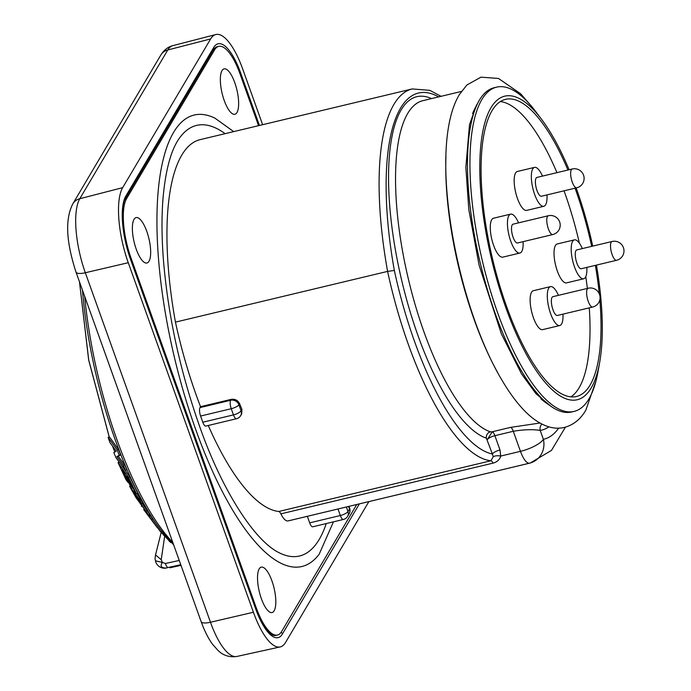 <?xml version="1.0" encoding="UTF-8"?>
<svg xmlns="http://www.w3.org/2000/svg" width="691" height="691" viewBox="0 0 691 691"><rect width="100%" height="100%" fill="white"/><g stroke="black" fill="none" stroke-linecap="round" stroke-linejoin="round"><path stroke-width="1.04" d="M155.423 560.807L162.445 562.439L161.228 559.71L155.535 554.925L161.21 532.346M161.228 559.71L164.613 536.518M168.094 567.492L166.332 568.019A9.337 9.078 96 0 1 163.586 568.166L166.332 568.019C161.158 568.062 159.863 566.205 162.445 562.439L165.339 563.502A6.668 2.133 77.6 0 0 168.094 567.492L180.766 564.711M136.248 249.218A23.339 7.601 -103.4 0 1 136.092 217.605A23.339 7.601 -103.4 0 1 146.794 231.39A23.339 7.601 -103.4 0 1 146.95 263.003A23.339 7.601 -103.4 0 1 136.248 249.218M258.555 125.676L239.993 73.825A46.435 15.116 76.6 0 0 218.701 46.401A46.435 15.116 76.6 0 0 214.573 49.882L126.6 198.619A46.461 15.124 76.6 0 0 131.031 258.071L256.18 607.588A46.461 15.124 76.6 0 0 277.48 635.029A46.461 15.124 76.6 0 0 281.608 631.548L356.746 504.508M234.767 82.652A23.339 7.601 -103.4 0 1 234.923 114.265A23.339 7.601 -103.4 0 1 224.221 100.48A23.339 7.601 -103.4 0 1 224.074 68.867A23.339 7.601 -103.4 0 1 234.767 82.652M271.943 580.924A23.339 7.601 -103.4 0 1 272.099 612.537A23.339 7.601 -103.4 0 1 261.397 598.752A23.339 7.601 -103.4 0 1 261.25 567.138A23.339 7.601 -103.4 0 1 271.943 580.924M233.688 131.618L214.927 118.144A232.038 75.544 76.6 0 0 157.583 199.077A232.038 75.544 76.6 0 0 195.665 429.336A232.038 75.544 76.6 0 0 319.19 554.191L333.433 521.843M179.677 137.811A221.37 72.071 -103.4 0 1 180.247 137.034A221.37 72.071 -103.4 0 1 225.111 133.674M326.238 523.571A221.37 72.071 -103.4 0 1 279.717 553.025A221.37 72.071 -103.4 0 1 278.922 552.627M307.34 516.324L309.68 522.854A6.668 2.168 -103.4 0 0 312.738 526.792L343.392 519.468A6.668 2.168 -103.4 0 1 340.335 515.529L309.68 522.854M441.048 96.317L429.862 90.357L412.173 88.94L200.019 139.668A206.695 67.295 76.6 0 0 175.445 322.127A196.702 64.038 -103.4 0 0 200.537 406.688L199.984 407.612A6.668 2.168 -103.4 0 0 200.589 416.042A205.365 66.863 76.6 0 0 202.8 422.227A6.668 2.168 -103.4 0 0 205.823 426.071L236.477 418.737A6.668 2.168 -103.4 0 1 233.463 414.902A6.668 2.108 -20 0 0 241.064 410.782A6.668 5.977 -149.4 0 1 240.667 415.645A6.668 6.668 0 0 1 236.477 418.737M280.874 513.862L493.028 463.134C497.123 462.011 499.697 459.653 500.742 456.06L500.008 449.988L494.886 435.684L513.283 431.279C523.795 429.526 532.77 429.232 540.189 430.407L543.376 439.303A20.004 18.916 78.3 0 1 529.574 463.169L287.983 520.936A20.004 6.513 -103.4 0 1 280.874 513.862A6.668 2.168 76.6 0 0 278.741 511.487A196.702 64.038 -103.4 0 1 208.267 425.483M287.983 520.936A206.695 67.295 76.6 0 0 288.657 520.789L530.239 463.022L551.487 450.385L565.402 427.176M218.701 46.401L216.456 46.936A46.435 15.116 76.6 0 0 216.024 47.066L213.562 49.441A2.669 2.393 30.6 0 0 213.718 47.498A49.096 15.979 -103.4 0 1 240.589 72.814L259.436 125.46M359.38 503.877L282.464 633.932A49.121 15.988 -103.4 0 1 255.575 608.598A2.669 0.803 -19.7 0 0 255.635 608.287C258.788 617.003 262.217 623.878 265.905 628.931L271.978 634.917L274.793 635.651A46.461 15.124 76.6 0 0 275.243 635.565L277.48 635.029M262.632 124.7L242.748 69.16A58.649 19.098 76.6 0 0 215.747 34.55A58.649 19.098 76.6 0 0 210.643 38.921L122.67 187.658A58.675 19.106 76.6 0 0 128.267 262.718L253.416 612.252A58.675 19.106 76.6 0 0 280.209 646.931A58.675 19.106 76.6 0 0 285.53 642.509L368.873 501.606M346.355 506.987L347.97 511.513A6.668 2.013 160.3 0 1 340.335 515.529L337.994 508.991M348.584 506.46L349.482 508.965A198.697 64.686 76.6 0 1 347.97 511.513A6.668 6.012 32.2 0 1 347.487 516.54L349.18 513.672A6.668 5.943 -150.9 0 0 349.482 508.965A6.668 2.013 160.3 0 0 349.629 508.187A6.668 6.668 0 0 1 349.18 513.672M240.667 415.645L241.686 413.918L241.919 409.34A196.702 64.038 -103.4 0 1 239.596 403.656L238.922 404.796A6.668 5.977 -149.4 0 0 230.647 400.279L199.984 407.612M278.741 511.487L490.895 460.767A196.702 64.038 -103.4 0 1 387.599 271.399L175.445 322.127M239.596 403.656C237.842 400.253 235.035 398.819 231.191 399.355L200.537 406.688M548.827 426.839A177.362 57.742 -103.4 0 1 540.189 430.407A6.668 6.305 81.6 0 1 541.934 424.075M530.239 463.022A206.695 67.295 76.6 0 1 529.574 463.169A20.004 6.513 -103.4 0 1 520.461 451.344L513.283 431.279A6.668 2.168 76.6 0 0 510.666 427.366L492.268 431.771A6.668 2.168 76.6 0 1 494.886 435.684A6.668 2.013 -19.7 0 0 487.25 439.692L492.268 431.771L490.411 431.849A170.694 55.574 -103.4 0 1 410.972 289.512A170.694 55.574 -103.4 0 1 407.69 113.462A170.694 55.574 -103.4 0 1 422.857 100.67L461.398 91.454M510.666 427.366L539.965 423.022M497.615 372.492A170.694 55.574 -103.4 0 1 445.954 156.442M500.008 449.988A6.668 2.013 -19.7 0 0 492.372 454.004L486.378 438.189A5.338 4.941 109.1 0 1 490.411 431.849M493.028 463.134A6.668 2.168 76.6 0 0 490.895 460.767L493.244 456.803L492.372 454.004A191.364 62.302 -103.4 0 1 394.345 270.475A201.366 65.559 76.6 0 1 438.69 96.878M558.639 428.17A186.7 60.782 76.6 0 1 543.376 439.303A20.004 6.029 160.3 0 1 520.461 451.344L500.742 456.06A6.668 2.755 7 0 0 493.244 456.803M412.173 88.94A206.695 67.295 76.6 0 0 387.599 271.399L394.336 270.449M496.604 87.144L494.151 87.731A166.695 54.269 76.6 0 0 479.338 100.23A166.695 54.269 -103.4 0 0 478.345 101.992A166.695 54.269 -103.4 0 0 480.133 262.476A166.695 54.269 -103.4 0 0 551.133 406.412A166.695 54.269 -103.4 0 0 571.682 411.983L574.135 411.395A166.695 54.269 -103.4 0 1 489.548 287.922A166.695 54.269 -103.4 0 1 481.791 99.642A166.695 54.269 76.6 0 1 496.604 87.144A166.695 54.269 76.6 0 1 535.732 111.605L541.373 119.068A156.028 50.797 -103.4 0 1 569.099 169.736M596.419 265.102A156.028 50.797 -103.4 0 1 599.624 362.68L597.965 371.879A166.695 54.269 76.6 0 1 588.948 398.897A166.695 54.269 -103.4 0 1 574.135 411.395M599.624 362.68A156.028 50.797 -103.4 0 1 591.176 387.971A156.028 50.797 76.6 0 1 505.786 307.512A156.028 50.797 76.6 0 1 490.886 107.865A156.028 50.797 -103.4 0 1 541.373 119.068M576.147 187.935A156.028 50.797 -103.4 0 1 592.714 246.108M599.84 299.756A152.737 49.726 -103.4 0 1 590.123 385.017A152.737 49.726 -103.4 0 1 576.7 396.435A152.737 49.726 -103.4 0 1 499.109 283.552A152.737 49.726 -103.4 0 1 491.94 110.81A152.737 49.726 -103.4 0 1 505.657 99.331A152.737 49.726 -103.4 0 1 567.933 170.012M575.05 188.194A152.737 49.726 -103.4 0 1 591.677 246.359M595.366 265.353A152.737 49.726 -103.4 0 1 599.278 293.805M500.362 101.568A152.841 49.761 -103.4 0 1 556.937 172.646M564.046 190.828A152.841 49.761 -103.4 0 1 579.386 243.206M585.769 276.694A152.841 49.761 -103.4 0 1 587.376 288.423M589.268 307.849A152.841 49.761 -103.4 0 1 579.118 387.755A152.841 49.761 -103.4 0 1 570.965 396.833M533.331 290.721A20.004 6.513 76.6 0 0 530.507 305.534A20.004 6.513 76.6 0 0 537.969 326.731A20.004 6.513 -103.4 0 0 542.634 329.633L559.805 325.521A20.004 6.513 -103.4 0 1 555.132 322.628A20.004 6.513 76.6 0 1 547.678 301.431A20.004 6.513 76.6 0 1 550.494 286.618L533.331 290.721M557.222 243.966A20.004 6.513 76.6 0 0 555.288 263.85A20.004 6.513 76.6 0 0 565.791 282.921A20.004 6.513 -103.4 0 0 566.525 282.878L583.696 278.775A20.004 6.513 -103.4 0 1 582.962 278.819A20.004 6.513 76.6 0 1 572.459 259.747A20.004 6.513 76.6 0 1 574.394 239.863L557.222 243.966M543.834 206.289A20.004 6.513 76.6 0 1 539.17 203.387A20.004 6.513 -103.4 0 1 531.716 182.191A20.004 6.513 -103.4 0 1 534.532 167.377L517.36 171.48A20.004 6.513 -103.4 0 0 514.545 186.302A20.004 6.513 -103.4 0 0 521.999 207.49A20.004 6.513 76.6 0 0 526.663 210.392L543.834 206.289A20.004 6.513 76.6 0 0 546.978 194.905M519.943 253.036A20.004 6.513 76.6 0 1 519.209 253.087A20.004 6.513 -103.4 0 1 508.706 234.007A20.004 6.513 -103.4 0 1 510.64 214.124L493.469 218.235A20.004 6.513 -103.4 0 0 491.534 238.11A20.004 6.513 -103.4 0 0 502.037 257.19A20.004 6.513 76.6 0 0 502.772 257.138L519.943 253.036A20.004 6.513 76.6 0 0 523.087 241.66M542.478 176.101A20.004 6.513 76.6 0 0 539.196 170.271A20.004 6.513 -103.4 0 0 534.532 167.377M539.179 194.836A9.665 3.144 76.6 0 0 541.433 196.235L576.683 187.805A9.665 9.665 0 0 0 582.133 172.543A9.665 9.665 0 0 0 572.191 169.001L536.933 177.432A9.665 3.144 -103.4 0 0 535.568 184.592A9.665 3.144 -103.4 0 0 539.179 194.836M558.449 295.342A20.004 6.513 -103.4 0 0 555.167 289.512A20.004 6.513 76.6 0 0 550.494 286.618M562.94 314.146A20.004 6.513 -103.4 0 1 559.805 325.521M552.904 296.664A9.665 3.144 76.6 0 0 551.539 303.824A9.665 3.144 76.6 0 0 555.141 314.068A9.665 3.144 -103.4 0 0 557.395 315.476L592.653 307.046A9.665 3.144 -103.4 0 1 590.399 305.638A9.665 3.144 76.6 0 1 586.797 295.394A9.665 3.144 76.6 0 1 588.162 288.233L552.904 296.664M582.34 248.587A20.004 6.513 -103.4 0 0 575.128 239.812A20.004 6.513 76.6 0 0 574.394 239.863M586.832 267.391A20.004 6.513 -103.4 0 1 583.696 278.775M576.795 249.917A9.665 3.144 76.6 0 0 575.862 259.522A9.665 3.144 76.6 0 0 580.932 268.747A9.665 3.144 -103.4 0 0 581.286 268.721L616.545 260.291A9.665 3.144 -103.4 0 1 616.191 260.317A9.665 3.144 76.6 0 1 611.12 251.092A9.665 3.144 76.6 0 1 612.053 241.487L576.795 249.917M518.587 222.856A20.004 6.513 76.6 0 0 511.375 214.08A20.004 6.513 -103.4 0 0 510.64 214.124M517.179 243.007A9.665 3.144 76.6 0 0 517.542 242.982L552.791 234.551A9.665 9.665 0 0 0 551.487 215.532A9.665 9.665 0 0 0 548.3 215.747L513.042 224.178A9.665 3.144 -103.4 0 0 512.109 233.791A9.665 3.144 -103.4 0 0 517.179 243.007M241.919 409.34L241.064 410.782A198.697 64.686 76.6 0 1 238.922 404.796A6.668 1.909 160.6 0 1 231.243 408.709A205.365 66.863 76.6 0 0 233.463 414.902L202.8 422.227M79.5 281.876L88.724 360.063L109.273 437.083M112.59 446.196L114.81 451.957L112.503 446.084M118.61 461.225L119.077 462.322M128.396 482.163L130.461 486.084M108.107 437.368L109.523 437.023L118.567 449.539L120.623 454.972L118.23 456.285L124.648 464.793L126.894 469.915L125.477 470.251L116.036 457.839L113.808 452.545L116.226 451.154L109.955 442.585L108.107 437.368L117.15 449.876L119.206 455.309L116.814 456.621L123.231 465.129L125.477 470.251M120.467 463.678L129.891 476.989L137.932 493.452L136.516 493.797L134.572 491.163L128.707 479.338L126.531 476.315L131.817 487.12L129.882 484.495L124.639 473.672L121.936 469.897L127.921 482.275L125.987 479.649L118.04 462.573L128.474 477.326L136.516 493.797M142.182 503.445L149.99 514.631L148.574 514.968L136.032 497.667L129.658 486.369L131.126 485.928M133.043 488.226L132.188 487.034M136.939 493.694L143.106 503.229L141.69 503.566L134.296 493.339L132.784 491.491L133.769 493.478L148.574 514.968M149.377 514.778L150.154 515.823M152.763 518.95L151.346 519.287L148.988 516.099L150.405 515.762L160.796 530.057A204.139 66.457 -103.4 0 1 82.479 290.203M118.567 449.539L117.15 449.876M120.623 454.972L119.206 455.309M129.658 486.369L139.461 499.524L141.69 503.566M151.346 519.287L160.735 532.044L162.074 531.725M148.988 516.099L152.279 520.893L143.719 509.621L155.233 524.918M160.934 531.992L170.729 542.487M118.23 456.285L116.814 456.621M124.648 464.793L123.231 465.129M129.891 476.989L128.474 477.326M119.388 462.253L118.04 462.573M128.664 482.102L127.921 482.275M132.413 486.982L131.817 487.12M140.878 499.187L139.461 499.524M147.494 510.658L146.077 511.003M142.052 506.166L141.413 506.322M164.588 534.886L163.404 535.171M165.339 563.502L179.245 560.461M240.589 72.814A2.669 0.803 160.3 0 1 239.855 73.471M214.573 49.882L213.087 50.236M255.575 608.598L130.435 259.09A49.121 15.988 -103.4 0 1 125.745 196.235L213.718 47.498M125.745 196.235A2.669 2.393 30.6 0 1 125.589 198.179L213.562 49.441M126.6 198.619L125.166 198.965M131.031 258.071L130.305 258.244M130.435 259.09A2.669 0.803 -19.7 0 0 130.487 258.771C121.849 236.011 120.234 205.434 125.589 198.179M256.18 607.588L255.445 607.76M282.464 633.932A2.669 2.393 -149.4 0 0 281.064 632.369M253.416 612.252L210.47 622.254L85.321 272.738A57.854 18.838 -103.4 0 1 79.802 198.706L167.775 49.968A57.837 18.83 -103.4 0 1 172.802 45.658L215.747 34.55M280.209 646.931L236.883 656.45A57.854 18.838 -103.4 0 1 210.47 622.254A13.336 4.025 -19.7 0 1 201.141 621.606L75.993 272.09A13.336 4.025 -19.7 0 0 85.321 272.738L128.267 262.718M75.993 272.09C68.15 247.706 63.52 222.027 72.823 203.836A13.336 11.954 30.6 0 1 79.802 198.706L122.67 187.658M72.823 203.836L160.796 55.099A13.336 11.954 30.6 0 1 167.775 49.968L210.643 38.921M486.378 438.189A176.032 57.31 -103.4 0 1 394.155 242.506A176.032 57.31 -103.4 0 1 431.564 98.588M551.133 406.412L545.881 402.741A161.59 52.611 -103.4 0 1 540.811 398.724M472.601 113.557A161.59 52.611 -103.4 0 1 475.322 107.641L478.345 101.992M572.191 169.001A9.665 3.144 -103.4 0 0 570.826 176.162A9.665 3.144 -103.4 0 0 574.428 186.406A9.665 3.144 76.6 0 0 576.683 187.805M548.3 215.747A9.665 3.144 -103.4 0 0 547.367 225.361A9.665 3.144 -103.4 0 0 552.437 234.577A9.665 3.144 76.6 0 0 552.791 234.551M231.191 399.355L230.647 400.279A6.668 2.168 -103.4 0 0 231.243 408.709L200.589 416.042M172.819 542.504A205.469 66.897 -103.4 0 1 84.673 296.335M163.586 568.166L163.586 568.166A9.337 9.337 0 0 1 155.432 560.859C155.371 558.769 154.654 560.747 155.535 554.925M132.819 487.906L131.402 488.252M139.858 501.035L138.908 501.26M136.68 496.648L135.825 496.855M134.304 493.348L133.769 493.478M170.116 541.243L169.304 541.433M255.635 608.287L130.487 258.771M236.883 656.45C226.311 658.031 220.369 652.624 218.123 650.568L212.448 644.15C208.095 638.069 204.32 630.555 201.141 621.606M160.796 55.099C163.983 50.002 167.991 46.85 172.802 45.658M279.717 553.025C253.847 540.967 220.921 487.751 199.466 425.932C180.161 371.119 168.163 316.02 163.482 260.619C161.72 238.101 161.539 217.674 162.938 199.336C165.486 169.545 171.256 148.781 180.247 137.034M343.392 519.468A6.668 6.668 0 0 0 347.487 516.54M348.972 506.365L349.629 508.187M592.653 307.046A9.665 9.665 0 0 0 598.104 291.783A9.665 9.665 0 0 0 588.162 288.233M616.545 260.291A9.665 9.665 0 0 0 615.232 241.263A9.665 9.665 0 0 0 612.053 241.487M169.856 567.803L180.999 565.359M79.465 281.79L88.681 360.106L109.238 437.092M118.524 461.13L119.042 462.331M128.371 482.171L130.444 486.093M160.796 530.057L173.683 544.923M155.25 524.944L157.263 527.596M171.264 542.461L170.703 542.599M595.996 380.914L585.89 410.031C580.699 419.152 573.521 424.956 564.366 427.435C558.544 428.722 552.722 428.316 546.909 426.217C539.144 423.35 531.681 418.193 524.521 410.756C516.911 402.922 509.5 392.92 502.288 380.732C455.654 303.496 427.461 147.131 459.385 94.598L466.883 84.984L480.996 77.167L498.461 78.446L520.72 93.838L529.902 104.445M476.6 104.782L469.5 124.648L465.855 167.49L468.8 209.528L479.105 265.24L501.329 333.77L521.472 373.796L535.948 393.68L550.632 406.058"/></g></svg>
